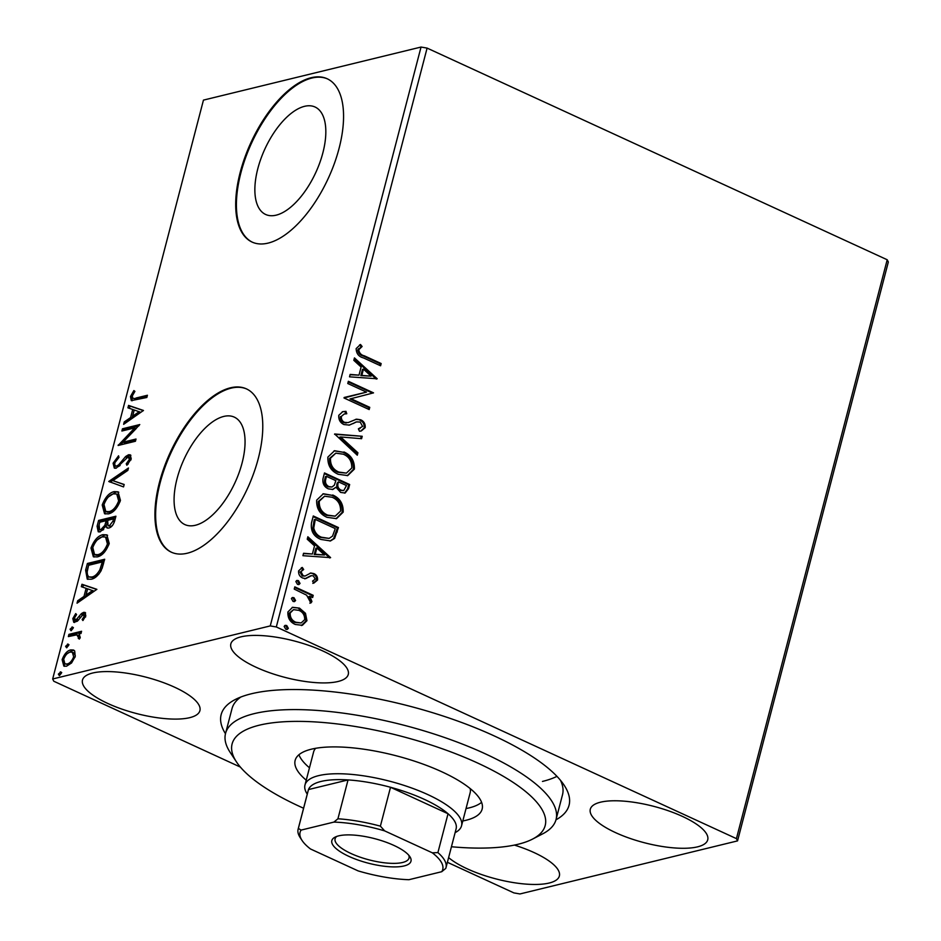 <?xml version="1.0" encoding="UTF-8"?>
<svg xmlns="http://www.w3.org/2000/svg" width="941" height="941" viewBox="0 0 941 941"><rect width="100%" height="100%" fill="white"/><g stroke="black" fill="none" stroke-linecap="round" stroke-linejoin="round"><path stroke-width="1.41" d="M225.475 733.721A179.755 55.684 14.6 0 1 235.226 699.539A179.755 55.684 14.6 0 1 251.329 693.788A179.755 55.684 14.6 0 1 425.591 710.596A179.755 55.684 14.6 0 1 564.141 785.217A179.755 55.684 14.6 0 1 555.978 819.811M240.802 697.046A170.768 52.896 -165.4 0 0 232.015 708.62L225.546 733.427A170.768 52.896 14.6 0 1 350.111 714.137A170.768 52.896 14.6 0 1 529.795 779.289A170.768 52.896 14.6 0 1 556.049 819.517A170.768 52.896 14.6 0 1 542.686 833.844L532.535 839.101A161.781 50.12 -165.4 0 0 520.326 787.417A161.781 50.12 -165.4 0 0 325.48 722.7A161.781 50.12 -165.4 0 0 236.52 761.987A161.781 50.12 -165.4 0 0 256.964 782.077A161.781 50.12 -165.4 0 0 303.578 808.237M304.519 106.333A59.142 28.042 -65.3 0 0 260.869 158.817A59.142 28.042 -65.3 0 0 265.633 214.466A59.142 28.042 -65.3 0 0 276.172 215.16A59.142 28.042 -65.3 0 0 319.822 162.664A59.142 28.042 -65.3 0 0 315.059 107.015A59.142 28.042 -65.3 0 0 304.519 106.333M223.746 416.44A59.142 28.042 -65.3 0 0 180.084 468.924A59.142 28.042 -65.3 0 0 184.848 524.572A59.142 28.042 -65.3 0 0 195.399 525.266A59.142 28.042 -65.3 0 0 239.049 472.77A59.142 28.042 -65.3 0 0 234.285 417.122A59.142 28.042 -65.3 0 0 223.746 416.44M230.392 387.821A89.877 42.604 -65.3 0 0 164.052 467.595A89.877 42.604 -65.3 0 0 171.286 552.167A89.877 42.604 -65.3 0 0 187.306 553.214A89.877 42.604 -65.3 0 0 253.647 473.441A89.877 42.604 -65.3 0 0 246.413 388.868A89.877 42.604 -65.3 0 0 230.392 387.821M246.765 389.033A89.877 42.604 -65.3 0 0 231.11 388.151A89.877 42.604 -65.3 0 0 164.91 467.536A89.877 42.604 -65.3 0 0 171.65 552.332M311.165 77.715A89.877 42.604 -65.3 0 0 244.825 157.488A89.877 42.604 -65.3 0 0 252.059 242.06A89.877 42.604 -65.3 0 0 268.091 243.107A89.877 42.604 -65.3 0 0 334.431 163.334A89.877 42.604 -65.3 0 0 327.186 78.762A89.877 42.604 -65.3 0 0 311.165 77.715M327.55 78.926A89.877 42.604 -65.3 0 0 311.883 78.044A89.877 42.604 -65.3 0 0 245.683 157.429A89.877 42.604 -65.3 0 0 252.423 242.225M241.025 636.845A60.671 18.796 -165.4 0 0 230.851 643.867A60.671 18.796 -165.4 0 0 269.832 672.791A60.671 18.796 -165.4 0 0 338.078 681.484A60.671 18.796 -165.4 0 0 348.264 674.462A60.671 18.796 -165.4 0 0 309.283 645.538A60.671 18.796 -165.4 0 0 241.025 636.845M448.61 857.592A60.671 18.796 -165.4 0 0 549.191 883.023A60.671 18.796 -165.4 0 0 559.366 876A60.671 18.796 -165.4 0 0 514.398 845.089M600.487 802.202A60.671 18.796 -165.4 0 0 590.301 809.236A60.671 18.796 -165.4 0 0 629.282 838.149A60.671 18.796 -165.4 0 0 697.54 846.853A60.671 18.796 -165.4 0 0 707.726 839.819A60.671 18.796 -165.4 0 0 668.733 810.907A60.671 18.796 -165.4 0 0 600.487 802.202M92.677 673.015A60.671 18.796 -165.4 0 0 82.49 680.049A60.671 18.796 -165.4 0 0 121.471 708.961A60.671 18.796 -165.4 0 0 189.729 717.665A60.671 18.796 -165.4 0 0 199.915 710.631A60.671 18.796 -165.4 0 0 160.935 681.719A60.671 18.796 -165.4 0 0 92.677 673.015M276.313 626.965L270.255 625.918L52.672 678.979L203.456 100.111L421.039 47.05L427.096 48.097L276.313 626.965L736.427 838.631L887.21 259.763L888.328 262.021L737.544 840.889L519.961 893.95L513.904 892.903L447.387 862.297M240.355 767.068L53.79 681.237L52.672 678.979M305.472 613.297L306.954 620.707L302.367 625.306L295.262 624.459C290.028 622.119 287.581 617.955 287.922 611.956L292.604 607.286L299.509 608.133L305.472 613.297L304.484 613.544L305.966 620.954L306.954 620.707M294.815 586.866L313.2 595.324L312.624 597.547L309.918 596.3L311.942 601.57L310.871 602.969L306.637 595.183L294.239 589.09L294.815 586.866M311.53 575.621L305.743 578.597L302.708 578.021C299.744 576.692 298.379 574.304 298.615 570.881L302.296 567.447L303.672 569.505L300.944 571.669L303.19 575.751L305.084 576.033L310.812 572.998L313.824 573.587C316.541 574.775 317.776 576.927 317.54 580.044L313.812 583.138L312.577 581.103L315.247 579.138L313.341 575.857L311.342 575.669M310.201 573.104L313.824 573.587M311.53 522.714L313.282 515.986L338.442 527.56L334.596 538.417L330.491 540.934L320.905 539.44C313.553 536.429 310.424 530.853 311.53 522.714M324.492 472.947L349.652 484.521L348.582 488.614L345.124 493.025L340.618 492.414L335.972 487.238L332.867 489.449L328.35 488.85C324.198 486.909 322.41 483.533 322.986 478.734L324.492 472.947M334.643 433.977L362.214 436.283L361.591 438.706L340.666 436.965L357.921 452.786L357.286 455.209L334.643 433.977M347.782 383.516L348.358 381.293L373.53 392.868L350.993 398.702L369.754 407.335L369.178 409.558L344.018 397.984L366.508 392.126L347.782 383.516M364.426 355.851L381.164 363.555L380.587 365.778L363.591 357.956C358.792 356.745 356.31 353.628 356.157 348.605L360.485 344.477L362.12 346.5L358.744 349.77C359.274 353.087 361.168 355.11 364.426 355.851L363.438 356.086L380.176 363.791L381.164 363.555M427.096 48.097L887.21 259.763M377.2 378.764L349.523 376.835L350.158 374.412L358.991 375.153L361.109 367.025L353.816 360.332L354.451 357.909L377.2 378.764L376.2 379.058M338.772 415.322L342.795 411.652L345.97 411.346L346.77 413.746L344.206 414.028L341.395 416.357C341.124 419.192 342.195 421.192 344.606 422.356L348.111 422.615L356.533 419.157L360.662 419.78C363.932 421.239 365.449 423.862 365.19 427.649L361.285 430.966L359.474 431.272L358.38 428.825L362.614 426.426L360.191 422.05L356.592 421.897L349.405 425.085L343.994 424.567C340.23 422.791 338.489 419.71 338.772 415.322M355.604 422.144L353.369 423.497M343.924 451.962C351.134 455.103 354.628 460.808 354.392 469.089L347.735 475.581L338.242 474.288C331.02 471.123 327.574 465.395 327.891 457.091L334.561 450.715L342.936 452.209C350.146 455.338 353.64 461.055 353.404 469.336L354.392 469.089M332.702 495.001C339.924 498.142 343.418 503.858 343.183 512.139L336.525 518.632L327.033 517.327C319.811 514.162 316.352 508.434 316.682 500.142L323.351 493.754L331.714 495.248C338.936 498.389 342.43 504.094 342.195 512.375L343.183 512.139M330.609 557.625L302.931 555.696L303.567 553.273L312.4 554.002L314.517 545.874L307.236 539.193L307.86 536.77L330.609 557.625L329.609 557.919M298.426 580.632L300.038 583.444L298.92 584.537L297.462 584.337L295.85 581.514L296.98 580.444L298.426 580.632L297.438 580.868L299.05 583.691L300.038 583.444M293.98 597.7L295.592 600.511L294.474 601.605L293.016 601.405L291.404 598.582L292.533 597.511L293.98 597.7L292.992 597.935L294.604 600.758L295.592 600.511M286.734 625.53L288.346 628.341L287.217 629.435L285.77 629.235L284.147 626.412L285.276 625.342L286.734 625.53L285.746 625.765L287.358 628.588L288.346 628.341M74.692 650.96L75.221 656.453L71.575 662.958L66.517 666.216L63.823 666.099L62.13 659.653C64.306 653.96 67.187 650.713 70.763 649.89L73.504 650.019L74.692 650.96M68.928 634.363L81.573 631.27L80.997 633.505L79.126 633.952L80.208 637.316L79.326 639.115L76.844 634.834L68.34 636.587L68.928 634.363L70.363 635.022L81.291 632.352M79.291 635.74L76.844 634.834M85.807 615.79L82.89 620.531L82.149 619.484L84.219 616.308L83.079 614.567L77.397 621.178L73.751 622.33L72.822 618.578L75.727 613.591L76.574 614.579L74.445 617.955L75.774 620.178L81.467 613.556L83.596 612.368L85.019 612.415L85.807 615.79M85.184 615.261L83.079 614.567M77.209 620.837L74.986 620.143L77.209 620.837L78.55 620.013M85.631 570.211L87.384 563.483L104.686 559.26L101.134 570.681C97.958 575.857 94.641 578.703 91.183 579.233L87.242 579.127L85.631 570.211L87.066 570.869L88.819 564.141L87.384 563.483M98.593 520.444L115.908 516.221L114.837 520.314C113.555 524.749 111.544 527.325 108.815 528.03L107.039 527.948L105.839 526.207L100.228 531.853L98.229 531.771L97.088 526.231L98.593 520.444L100.028 521.102L115.625 517.303M108.744 481.474L128.47 467.983L127.835 470.406L112.873 480.639L124.177 484.486L123.542 486.909L108.744 481.474L110.179 482.133L127.952 469.982M121.895 431.013L122.471 428.79L139.774 424.567L123.106 442.188L136.01 439.035L135.433 441.258L118.119 445.481L134.763 427.873L121.895 431.013M135.904 398.055L147.419 395.255L146.831 397.478L131.293 400.619L130.458 396.514L133.881 390.562L134.916 391.362L132.246 396.055L132.857 398.361L137.339 398.713L147.137 396.326M270.255 625.918L421.039 47.05M143.455 410.464L123.636 424.332L124.259 421.909L130.587 417.581L132.705 409.453L127.929 407.829L128.564 405.406L143.455 410.464M113.085 463.231L118.554 455.797L118.966 457.397L114.896 462.631C114.496 465.207 115.12 466.324 116.778 465.96L118.672 464.819L125.612 456.538L128.552 454.75L130.27 454.844L131.234 458.937L126.859 465.242L126.247 463.772L129.47 459.349L128.035 456.961L116.178 468.195L114.32 468.1L113.085 463.231L114.52 463.889L114.849 462.866M118.213 466.63L115.614 465.889L118.213 466.63L120.107 465.477L118.672 464.819M130.387 457.667L128.035 456.961M114.132 491.625L118.06 491.814L120.448 500.389C117.378 508.305 113.367 512.798 108.415 513.88L104.557 513.715L102.204 504.999C105.251 497.189 109.238 492.731 114.132 491.625L118.801 492.237M102.922 534.676L106.851 534.864L109.227 543.428C106.168 551.355 102.157 555.849 97.205 556.919L93.347 556.754L90.995 548.038C94.041 540.228 98.017 535.77 102.922 534.676L107.592 535.276M96.864 589.325L77.044 603.193L77.668 600.77L83.996 596.441L86.113 588.313L81.338 586.69L81.973 584.267L96.864 589.325M72.939 627.447L71.975 627.012L72.939 628.517L71.01 630.717L70.057 629.211L72.575 627.035M68.493 644.526L67.529 644.079L68.493 645.585L66.564 647.784L65.611 646.291L68.128 644.103M61.247 672.356L60.283 671.909L61.247 673.415L59.318 675.614L58.354 674.121L60.871 671.933M737.544 840.889L736.427 838.631M556.049 819.517L562.518 794.71A170.768 52.896 -165.4 0 0 560.495 780.324M542.475 781.43A170.768 52.896 -165.4 0 0 556.966 776.36M132.116 400.784L131.905 397.173L130.458 396.514M131.905 397.173L132.21 396.185M132.857 398.361L137.339 398.713M125.588 422.991L124.259 421.909M125.694 422.568L132.022 418.239L130.587 417.581M132.022 418.239L134.14 410.111L132.705 409.453M129.411 408.335L129.999 406.065L128.564 405.406M129.999 406.065L143.408 410.617M132.61 416.193L134.045 416.863L140.668 412.323L134.234 409.97L132.61 416.193L139.233 411.664M123.612 430.59L123.906 429.449L122.471 428.79M123.906 429.449L138.939 425.779M135.727 440.117L124.541 442.846L123.106 442.188M118.919 445.293L118.248 444.975M120.366 444.94L136.21 428.531L134.763 427.873M117.848 458.338L118.942 457.314M126.353 457.938L127.047 457.197L125.612 456.538M127.047 457.197L129.987 455.42L128.552 454.75M129.987 455.42L130.893 455.315M128.282 463.866L127.682 464.431L126.247 463.772M130.893 459.996L129.47 459.349M130.905 460.008L129.482 457.62M115.12 468.3L114.52 463.889M124.13 484.639L112.873 480.639M105.298 513.974L103.639 505.658L102.204 504.999M103.639 505.658L104.063 504.258M108.627 496.777L115.567 492.296M110.438 512.304L109.003 511.645C112.932 510.787 116.143 507.211 118.648 500.918L116.755 494.001L113.555 493.86C109.65 494.707 106.462 498.26 103.992 504.494L105.792 511.492L107.227 512.151L110.438 512.304L115.684 509.105M120.013 501.812L118.201 494.66L116.755 494.001M120.083 501.577L118.648 500.918M105.792 511.492L109.003 511.645M107.839 528.136L105.839 526.207M99.017 531.971L98.523 526.889L97.088 526.231M98.523 526.889L100.028 521.102M106.11 526.337L107.662 521.326L106.227 520.667L99.793 522.231L99.123 524.784L99.593 529.56L100.805 529.63L104.804 525.384L106.227 520.667M99.593 529.56L102.24 530.289L103.686 529.56M113.543 518.879L114.99 519.538L114.39 521.843L112.944 521.185L113.543 518.879L108.003 520.232L107.709 521.373L108.109 525.748L110.803 526.466L112.414 525.584M110.803 526.466L109.356 525.807L112.944 521.185M108.109 525.748L109.356 525.807M106.239 526.043L104.804 525.384M102.24 530.289L100.805 529.63M94.088 557.025L92.43 548.709L90.995 548.038M92.43 548.709L92.853 547.297M97.405 539.828L104.357 535.335M99.228 555.355L97.793 554.696C101.722 553.837 104.933 550.262 107.427 543.957L105.545 537.04L102.346 536.899C98.44 537.758 95.253 541.298 92.783 547.533L94.582 554.543L96.017 555.202L99.228 555.355L104.475 552.155M108.803 544.851L106.98 537.699L105.545 537.04M108.874 544.627L107.427 543.957M94.582 554.543L97.793 554.696M88.819 564.141L104.416 560.342M87.96 579.362L87.066 570.869M102.087 568.458L103.769 562.589L102.334 561.918L88.583 565.282L86.843 573.516L88.63 576.927L91.759 577.009C94.606 576.586 97.276 574.222 99.805 569.905L102.334 561.918M88.63 576.927L93.206 577.668L99.028 573.951M101.205 570.552L99.805 569.905M93.206 577.668L91.759 577.009M78.997 601.852L77.668 600.77M79.115 601.428L85.431 597.1L83.996 596.441M85.431 597.1L87.548 588.972L86.113 588.313M82.82 587.184L83.408 584.926L81.973 584.267M83.408 584.926L96.817 589.478M86.019 595.053L87.454 595.712L94.076 591.183L87.642 588.831L86.019 595.053L92.641 590.513M83.326 620.025L82.149 619.484M85.431 616.861L84.219 616.308M85.655 616.967L84.514 615.238M74.562 622.483L74.257 619.249L72.822 618.578M78.479 619.99L77.115 619.354M80.338 617.272L79.032 616.673M81.914 615.273L82.902 614.214L81.467 613.556M82.902 614.214L85.031 613.026L83.596 612.368M85.031 613.026L85.619 612.932M71.41 630.564L70.057 629.211M71.492 629.882L73.422 627.671M79.444 638.927L78.256 638.386M79.997 637.904L78.75 637.328M80.185 637.998L78.279 635.493M70.057 636.163L70.363 635.022M66.964 647.631L65.611 646.291M67.046 646.949L68.975 644.738M64.576 666.334L63.435 660.876M63.482 660.276L62.13 659.653M67.446 653.536L72.198 650.56L70.763 649.89M72.198 650.56L74.186 650.443M68.517 664.664L67.082 663.993C69.74 663.44 71.939 661.041 73.669 656.83L72.339 652.219L70.175 652.125C67.529 652.666 65.364 655.054 63.682 659.265L64.905 663.875L68.517 664.664L71.434 663.099M75.339 655.924L73.786 652.878L72.339 652.219M74.939 657.418L73.669 656.83M64.905 663.875L67.082 663.993M59.718 675.462L58.354 674.121M59.801 674.779L61.718 672.568M380.176 363.791L379.752 365.39M359.615 344.865L361.132 346.735L362.12 346.5M361.132 346.735L359.486 348.476M358.497 348.723L357.756 350.017L358.744 349.77M357.756 350.017C358.286 353.322 360.18 355.345 363.438 356.086M350.076 374.73L358.991 375.153M354.216 358.839L376.212 379M363.449 369.154L362.461 369.401L360.838 375.624L371.083 376.153L363.449 369.154L361.826 375.388L371.083 376.153M360.838 375.624L361.826 375.388M348.205 381.905L372.542 393.103L373.53 392.868M369.754 407.335L368.766 407.582L350.005 398.949L350.993 398.702M368.766 407.582L368.354 409.182M344.147 397.49L366.508 392.126M342.253 411.793L345.97 411.346M344.982 411.593L345.712 413.793M344.206 414.028L341.395 416.357M340.407 416.592C340.136 419.427 341.207 421.439 343.618 422.603L344.606 422.356M343.618 422.603L346.276 423.003M355.545 419.392L360.662 419.78M359.674 420.015C362.944 421.474 364.461 424.097 364.202 427.884L365.19 427.649M364.202 427.884L360.791 431.072M358.415 428.908L360.015 428.543M352.381 423.732L348.923 425.179M334.561 434.295L362.214 436.283M361.226 436.518L360.674 438.624M357.921 452.786L356.933 453.021L339.677 437.2L340.666 436.965M356.933 453.021L356.545 454.515M353.404 469.336L347.241 475.687M334.067 450.845L342.936 452.209M335.796 453.174L329.503 458.443C329.221 465.16 331.997 469.771 337.831 472.3L346.406 473.111L351.781 468.006C351.969 461.313 349.158 456.714 343.347 454.197L335.796 453.174L330.491 458.208C330.209 464.913 332.985 469.535 338.831 472.064L346.406 473.111M337.831 472.3L338.831 472.064M329.503 458.443L330.491 458.208M324.327 473.57L348.664 484.756L349.652 484.521M348.664 484.756L347.594 488.85L344.594 493.119M332.385 489.543L335.972 487.238M326.492 476.358L325.504 476.593L324.833 479.145C323.869 482.662 324.904 485.238 327.939 486.862L331.973 487.003L334.337 485.191L335.843 480.663L326.492 476.358L325.833 478.898C324.857 482.415 325.892 484.991 328.927 486.615L331.973 487.003M338.431 481.851L337.137 483.227C336.255 486.544 337.254 488.944 340.16 490.402L343.759 490.567L346.488 485.556L338.431 481.851L338.125 482.98C337.243 486.309 338.242 488.697 341.148 490.167L343.759 490.567M340.16 490.402L341.148 490.167M337.137 483.227L338.125 482.98M327.939 486.862L328.927 486.615M324.833 479.145L325.833 478.898M342.195 512.375L336.019 518.738M322.857 493.896L331.714 495.248M324.586 496.213L318.293 501.494C318.011 508.199 320.787 512.821 326.621 515.339L335.196 516.162L340.571 511.045C340.76 504.364 337.948 499.753 332.138 497.236L324.586 496.213L319.281 501.247C318.999 507.964 321.775 512.574 327.609 515.103L335.196 516.162M326.621 515.339L327.609 515.103M318.293 501.494L319.281 501.247M313.118 516.609L337.454 527.807L338.442 527.56M337.454 527.807L333.608 538.652L334.596 538.417M333.608 538.652L329.985 541.04M315.282 519.397L314.294 519.644L312.753 528.289C313.906 532.877 316.482 535.935 320.493 537.452L329.127 538.393L332.526 536.147L335.278 528.607L315.282 519.397L313.741 528.042C314.894 532.63 317.482 535.688 321.481 537.217L329.127 538.393M320.493 537.452L321.481 537.217M312.753 528.289L313.741 528.042M303.484 553.59L312.4 554.002M307.625 537.699L329.621 557.86M316.858 548.015L315.87 548.25L314.247 554.484L324.492 555.002L316.858 548.015L315.235 554.237L324.492 555.002M314.247 554.484L315.235 554.237M312.835 573.822C315.541 575.022 316.788 577.174 316.552 580.279L317.54 580.044M316.552 580.279L312.824 583.373M310.542 575.857L304.755 578.844M301.343 567.729L302.684 569.752L303.672 569.505M302.684 569.752L300.944 571.669M299.956 571.916L302.202 575.998L303.19 575.751M302.202 575.998L305.084 576.033M299.05 583.691L298.403 584.584M296.497 580.632L297.438 580.868M294.651 587.478L312.212 595.559L313.2 595.324M312.212 595.559L311.8 597.17M311.942 601.57L310.953 601.805L308.93 596.547L309.918 596.3M310.953 601.805L309.883 603.216M294.604 600.758L293.957 601.652M292.051 597.7L292.992 597.935M305.966 620.954L301.367 625.553M292.122 607.427L299.509 608.133M298.52 608.38L304.484 613.544M293.533 609.662L289.193 613.226C289.028 617.708 290.91 620.789 294.839 622.472L301.155 622.942L304.696 619.66C304.778 615.155 302.849 612.062 298.92 610.356L293.533 609.662L290.181 612.979C290.028 617.461 291.91 620.542 295.827 622.236L301.155 622.942M294.839 622.472L295.827 622.236M289.193 613.226L290.181 612.979M287.358 628.588L286.711 629.482M284.805 625.53L285.746 625.765M236.52 761.987L230.216 752.459A170.768 52.896 14.6 0 1 225.546 733.427M307.26 794.133L307.201 794.039A80.891 25.054 14.6 0 1 304.978 785.029A80.891 25.054 14.6 0 1 318.564 775.655A80.891 25.054 14.6 0 1 409.558 787.252A80.891 25.054 14.6 0 1 461.537 825.81L470.159 792.734A80.891 25.054 -165.4 0 0 470.147 788.546M466.03 808.566A96.617 29.936 -165.4 0 0 481.592 802.332M306.248 780.195A96.617 29.936 14.6 0 1 295.145 760.387A96.617 29.936 14.6 0 1 365.626 749.471A96.617 29.936 14.6 0 1 467.289 786.335A96.617 29.936 14.6 0 1 482.145 809.095A96.617 29.936 14.6 0 1 462.796 820.975M451.433 846.747A161.781 50.12 -165.4 0 0 532.535 839.101M298.932 754.753A96.617 29.936 -165.4 0 0 309.471 767.785M315.647 748.307A80.891 25.054 -165.4 0 0 313.6 751.953L304.978 785.029M404.124 865.943A40.898 12.668 14.6 0 1 352.122 857.792A40.898 12.668 14.6 0 1 335.043 837.161A40.898 12.668 14.6 0 1 338.701 835.855A40.898 12.668 14.6 0 1 378.353 839.678A40.898 12.668 14.6 0 1 409.864 856.651A40.898 12.668 14.6 0 1 404.124 865.943M336.76 836.42A38.193 11.833 -165.4 0 0 335.09 838.796A38.193 11.833 -165.4 0 0 359.638 856.992A38.193 11.833 -165.4 0 0 402.619 862.474A38.193 11.833 -165.4 0 0 409.029 858.051A38.193 11.833 -165.4 0 0 408.723 855.169M461.537 825.81A80.891 25.054 14.6 0 1 455.209 832.597L455.115 832.644M432.331 852.817L437.906 852.605A76.397 23.666 14.6 0 1 445.987 867.673L456.114 828.809A76.397 23.666 -165.4 0 0 448.034 813.742A76.397 23.666 -165.4 0 0 390.515 787.276A76.397 23.666 -165.4 0 0 348.041 779.924A76.397 23.666 -165.4 0 0 321.081 781.442A76.397 23.666 -165.4 0 0 308.483 789.57A76.397 23.666 -165.4 0 0 308.26 790.299L298.132 829.162A76.397 23.666 14.6 0 1 298.356 828.433L301.096 830.091A73.704 22.831 -165.4 0 0 302.108 840.536A73.704 22.831 -165.4 0 0 310.495 848.982L358.156 870.907A73.704 22.831 -165.4 0 0 408.935 879.706L441.729 871.707A73.704 22.831 -165.4 0 0 432.331 852.817L384.669 830.891A73.704 22.831 -165.4 0 0 333.89 822.093L301.096 830.091M333.89 822.093L337.925 818.788L348.041 779.924L308.483 789.57L298.356 828.433M437.906 852.605L448.034 813.742L390.515 787.276L380.387 826.151L384.669 830.891M445.987 867.673A76.397 23.666 14.6 0 1 445.763 868.402L441.729 871.707M337.925 818.788A76.397 23.666 14.6 0 1 380.387 826.151M302.108 840.536L300.226 837.678A76.397 23.666 14.6 0 1 298.132 829.162M123.73 461.078L122.389 460.455M107.368 522.455L105.933 521.784M103.392 564.047L101.957 563.388M347.594 488.85L348.582 488.614M336.313 532.183L337.301 531.947M313.671 522.032L314.659 521.796M308.06 577.209L309.048 576.974"/></g></svg>
